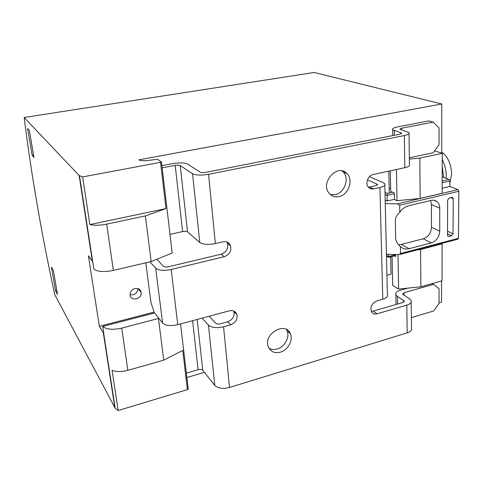 <?xml version="1.0" encoding="UTF-8"?>
<svg xmlns="http://www.w3.org/2000/svg" width="483" height="483" viewBox="0 0 483 483"><rect width="100%" height="100%" fill="white"/><g stroke="black" fill="none" stroke-linecap="round" stroke-linejoin="round"><path stroke-width="0.72" d="M397.998 254.686L398.62 289.076L392.667 285.356L392.063 256.443M393.259 255.356L395.547 256.648L395.505 254.595M434.646 150.829L442.217 153.365L442.162 193.285L420.156 198.447L397.02 200.693L394.448 199.521L394.321 192.922L390.717 191.328L390.288 170.813M397.02 200.693L396.452 169.485M420.874 286.799L442.048 280.786L442.096 243.837L420.566 249.5L420.874 286.799L398.62 289.076M417.596 249.802L420.566 249.5M442.217 153.365L419.824 158.11L409.361 159.1M420.156 198.447L419.824 158.11M441.462 243.529L442.096 243.837M441.716 153.196L441.77 103.99L314.149 72.474L24.15 117.502C31.425 175.401 41.629 234.448 54.76 294.648L115.171 408.22L118.184 410.526L112.068 370.34C116.445 371.946 121.704 371.946 127.85 370.34L121.728 328.114C112.829 330.082 106.489 329.527 102.716 326.448L103.797 333.487L99.347 326.321L88.413 255.779L92.784 261.738L93.931 269.2C97.723 271.832 104.201 272.237 113.372 270.414L106.665 224.124L145.359 215.925L151.179 261.544L113.372 270.414M441.571 280.925L441.547 302.171L439.047 302.913M57.483 294.431L55.515 290.796L51.433 267.075L53.372 270.48L57.483 294.431M106.665 224.124C100.041 225.434 94.445 225.585 89.886 224.589L82.629 176.929L79.158 175.498L24.15 117.502M32.174 155.23L33.985 157.482L29.348 130.47L27.579 128.514L32.174 155.23L33.556 154.989M121.728 328.114L158.436 318.46L163.755 360.143L127.85 370.34M163.755 360.143L182.773 350.41L187.404 389.624L188.231 389.165L180.551 323.93M441.77 103.99L138.953 159.819C140.016 160.537 142.219 160.827 145.558 160.694L157.561 159.305L161.479 162.04L160.537 162.33L82.629 176.929M158.436 318.46L158.853 318.267M186.861 377.519L204.381 372.339M187.404 389.624L118.184 410.526M151.179 261.544L172.196 253.038L161.479 162.04M134.914 288.55C131.738 289.613 130.12 291.708 130.054 294.835C130.332 301.79 142.159 299.285 141.151 292.529C140.456 289.377 138.38 288.049 134.914 288.55M154.101 312.115L99.347 326.321M145.359 215.925L166.007 208.571L160.537 162.33M154.651 312.948L102.716 326.448M55.515 290.796L56.807 290.488M442.199 166.339L443.69 177.394M442.211 159.589C444.855 164.625 446.207 170.058 446.256 175.878L446.153 178.324M441.716 152.006C447.88 156.637 451.182 163.997 451.629 174.091L449.878 182.997M89.886 224.589L166.007 208.571M130.048 294.727C134.703 295.282 137.323 293.247 137.915 288.611M401.047 133.888L401.029 132.861L392.667 129.824C391.918 128.719 393.47 127.766 397.304 126.969L428.874 120.895L433.185 122.114L401.439 128.261L399.9 129.209L409.029 132.59C409.813 133.725 408.25 134.715 404.337 135.56L208.559 174.291C201.2 175.51 195.863 175.317 192.542 173.717L180.237 165.518C179.223 165.029 177.539 164.975 175.196 165.355L162.161 167.836M156.788 259.274L163.435 266.326C164.437 267.087 166.152 267.226 168.579 266.749L221.244 254.161C226.455 252.144 228.531 248.534 227.475 243.323L230.542 245.775C229.105 242.526 226.533 241.21 222.838 241.82L215.37 243.565C208.251 244.923 203.047 244.561 199.775 242.478L187.537 231.876L180.237 165.518M202.087 318.146L208.463 325.119C211.681 327.746 216.716 328.301 223.557 326.78L230.717 324.805C235.638 322.789 237.702 319.372 236.93 314.554C235.638 311.324 233.12 310.08 229.389 310.81L177.762 324.679C170.626 326.23 165.572 325.675 162.596 323L155.695 268.186C158.69 270.492 163.858 270.927 171.187 269.478L224.251 256.702C229.503 254.662 231.599 251.021 230.542 245.775M411.16 302.286L411.486 327.921C412.216 329.992 410.791 331.634 407.211 332.865L229.522 387.451C222.886 389.075 217.978 388.386 214.796 385.398L202.763 370.31L197.173 319.462M186.347 373.148L198.108 369.694C200.228 369.187 201.785 369.392 202.763 370.31M404.066 295.348L404.023 292.728L433.577 284.318L439.047 288.792L439.047 303.427L433.643 310.967L411.353 317.639M233.681 310.998L233.905 311.595C234.678 316.377 232.625 319.764 227.747 321.763L220.634 323.707C218.376 324.208 216.71 324.027 215.623 323.163L209.139 316.25M146.18 262.716L145.908 263.627L150.968 302.503L154.174 312.35L162.584 322.982M149.917 261.84L155.683 268.174M338.981 196.593C335.075 197.36 331.839 196.309 329.273 193.435C319.625 183.009 337.454 162.952 346.891 173.536C353.749 179.839 348.539 194.915 338.981 196.593M280.363 352.155C274.567 353.514 270.546 351.727 268.294 346.788C262.969 334.013 285.556 320.845 290.374 333.741C293.429 340.153 288.007 350.121 280.363 352.155M407.211 332.865L406.807 305.123L377.06 313.805C374.772 314.391 372.985 313.829 371.705 312.121C369.857 307.279 371.524 303.553 376.698 300.951L382.765 299.225L379.928 187.446L373.552 188.871C371.662 189.251 370.044 188.817 368.704 187.561C364.81 184.15 367.774 175.395 373.148 174.508L404.808 167.686L404.337 135.56M341.958 170.897L342.978 171.791C349.807 178.052 344.645 193.007 335.154 194.661L330.469 194.637M286.304 329.4L287.035 330.746C290.084 337.116 284.704 347.005 277.109 349.01C274.121 349.855 271.422 349.62 269.019 348.321M227.475 243.323L226.829 242.025M161.908 165.657L172.642 163.628C179.591 162.499 184.615 162.656 187.7 164.093L200.264 172.208C201.381 172.727 203.15 172.793 205.571 172.389L400.033 134.165L401.608 133.169L401.029 132.861M368.348 187.175L369.507 187.036L373.552 188.871M377.495 184.862L377.483 184.385L375.846 185.629L369.507 187.036M371.264 311.324L373.208 311.1L377.06 313.805M404.247 301.585L404.241 300.963L402.786 302.533L373.208 311.1M169.998 234.382L182.616 231.562C184.892 231.134 186.529 231.242 187.537 231.876M433.185 122.114L439.047 127.917L439.047 144.737L433.257 152.749L409.349 157.79M409.041 133.694L409.427 164.365C410.206 165.663 408.66 166.768 404.808 167.686M407.875 288.128L400.153 290.307C396.585 291.424 395.154 292.927 395.867 294.829L397.412 296.393L404.241 300.963M433.577 284.318L432.267 283.563M406.807 305.123C410.435 303.946 411.878 302.382 411.142 300.438L409.469 298.748L402.605 294.225L404.023 292.728M369.417 176.687L383.236 182.652L384.8 183.727C385.645 185.194 384.021 186.432 379.928 187.446M367.454 179.845L377.483 184.385M386.925 275.268L391.025 274.157L390.656 256.817M389.292 193.013L388.821 171.127M384.83 185.146L387.366 294.334C388.187 296.351 386.654 297.981 382.765 299.225M408.588 205.764C405.08 206.676 402.158 208.873 399.815 212.357L399.695 205.203L397.455 203.826L457.993 189.626L458.85 191.262L458.452 238.3L457.975 239.188L399.356 254.595L400.516 253.497L400.395 246.596C402.798 248.805 405.714 249.5 409.155 248.673L431.349 242.883C436.445 240.987 439.24 237.093 439.741 231.212L439.747 208.131C439.705 205.275 438.763 203.083 436.922 201.55C435.286 200.306 433.384 199.926 431.204 200.403L408.588 205.764M451.853 197.45L449.051 198.121L447.644 200.077L447.512 235.209L447.922 236.223L448.888 236.422L451.641 235.71L453.024 233.784L453.241 198.736L452.746 197.619L451.853 197.45M386.436 254.263L399.356 254.595M385.18 200.053L387.203 200.988L394.442 199.316M385.259 203.603L397.455 203.826M442.168 188.255L449.86 186.468L457.993 189.626M442.186 176.826L449.045 179.41L449.884 181.016L449.86 186.468M384.999 192.331L387.451 193.429L387.076 195.38L394.333 193.719M386.466 255.483L388.447 256.618L388.682 257.336L395.523 255.537M387.203 200.988L387.076 195.38L385.048 194.456M395.511 254.764L388.447 256.618L388.392 254.336M399.815 212.357C396.815 214.814 395.323 217.688 395.329 220.979L395.649 237.92C395.758 241.017 397.219 243.806 400.033 246.288L400.395 246.596M398.511 244.778L401.252 244.44L423.211 238.789C428.252 236.93 431.011 233.096 431.488 227.294L431.416 204.514L430.57 200.554M92.325 261.225L79.158 175.498M114.821 407.652L103.332 332.872M199.775 242.478L192.542 173.717M208.463 325.119L214.796 385.398M227.747 321.763L230.717 324.805M221.244 254.161L224.251 256.702M215.37 243.565L208.559 174.291M177.762 324.679L171.187 269.478M223.557 326.78L229.522 387.451M182.616 231.562L175.196 165.355M198.108 369.694L192.614 320.688M401.464 129.818L401.439 128.261M377.012 185.243L376.975 184.041M403.728 302.129L403.697 300.414M394.4 135.27L394.309 130.7M397.557 304.048L397.412 296.393M400.516 253.497L458.452 238.3M399.695 205.203L458.85 191.262M389.195 188.63L390.65 188.304M387.451 193.429L392.745 192.228M442.18 180.974L449.045 179.41M442.174 182.779L449.884 181.016M453.241 198.736L450.736 197.716M448.888 236.422L447.632 235.825M451.641 235.71L447.518 233.76M453.024 233.784L447.53 231.212M431.416 204.514L439.747 208.131M401.252 244.44L409.155 248.673M423.211 238.789L431.349 242.883M431.488 227.294L439.741 231.212M115.171 408.22L103.682 333.361M92.676 261.629L79.496 175.794M138.06 288.659L141.151 292.529M162.596 323L155.695 268.186M401.615 133.537L401.608 133.169M392.776 135.59L392.667 129.824M396.054 304.483L395.867 294.829M233.905 311.595L236.93 314.554M290.374 333.741L287.035 330.746M346.891 173.536L342.978 171.791M389.195 188.533L390.65 188.207M386.478 256.05L388.543 257.234M452.746 197.619L452.281 197.426M433.879 200.258L436.922 201.55"/></g></svg>
